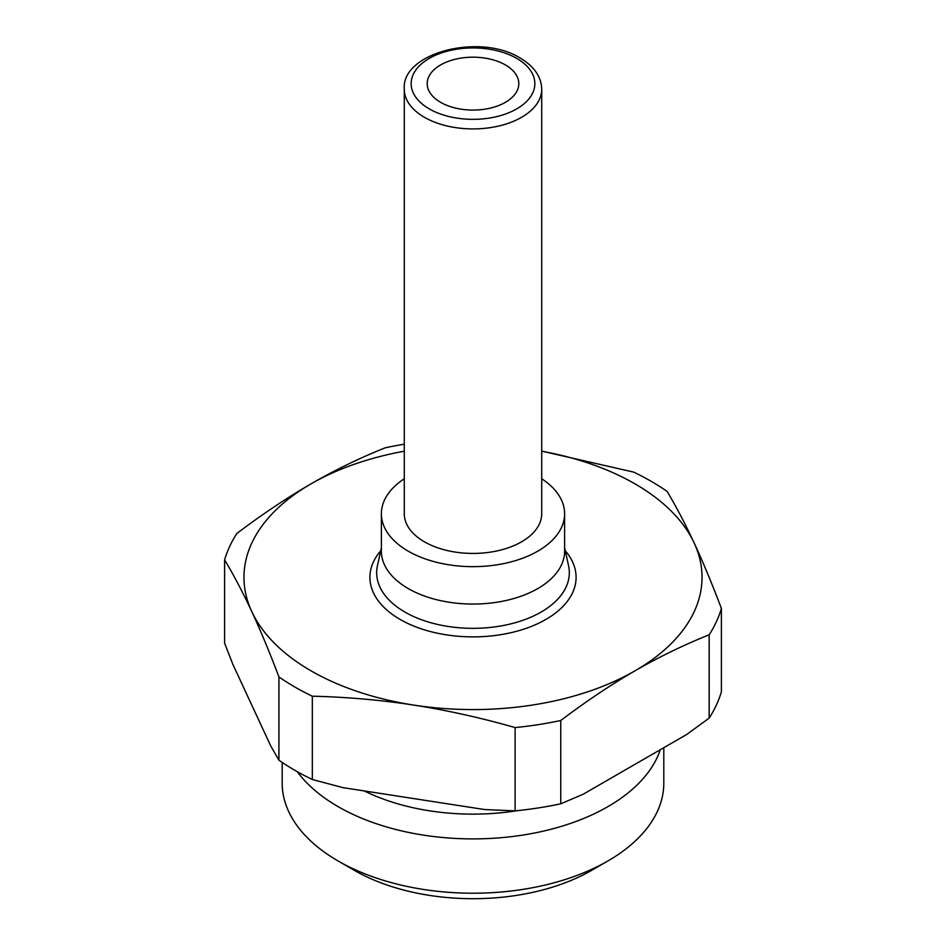 <?xml version="1.0" encoding="UTF-8"?>
<svg xmlns="http://www.w3.org/2000/svg" width="946" height="946" viewBox="0 0 946 946"><rect width="100%" height="100%" fill="white"/><g stroke="black" fill="none" stroke-linecap="round" stroke-linejoin="round"><path stroke-width="1.42" d="M404.285 478.771A91.62 52.893 0 0 0 381.38 513.761L381.38 551.163A91.62 52.893 0 0 0 408.223 588.566A91.62 52.893 0 0 0 508.061 600.036A91.62 52.893 0 0 0 564.62 551.163L564.62 513.761A91.62 52.893 0 0 0 541.715 478.771M381.38 513.761A91.62 52.893 0 0 0 408.223 551.163A91.62 52.893 0 0 0 508.061 562.634A91.62 52.893 0 0 0 564.62 513.761M404.285 89.243L404.285 513.761A68.715 39.673 0 0 0 424.411 541.81A68.715 39.673 0 0 0 499.299 550.406A68.715 39.673 0 0 0 541.715 513.761L541.715 89.243C541.384 76.792 534.194 66.397 520.158 58.049C480.119 32.743 401.092 52.669 404.285 89.243A68.715 39.673 0 0 0 424.411 117.292A68.715 39.673 0 0 0 499.299 125.901A68.715 39.673 0 0 0 541.715 89.243M440.611 102.334A45.81 26.453 180 0 1 427.19 83.638A45.81 26.453 180 0 1 455.475 59.196A45.81 26.453 180 0 1 505.389 64.931A45.81 26.453 180 0 1 518.81 83.638A45.81 26.453 180 0 1 490.525 108.069A45.81 26.453 180 0 1 440.611 102.334M312.334 779.492A251.943 145.459 180 0 1 294.845 770.304A251.943 145.459 180 0 1 278.928 760.206L278.928 676.91A251.943 145.459 0 0 0 294.845 687.009A251.943 145.459 0 0 0 312.334 696.197L312.334 779.492L342.89 787.628L484.553 809.54L515.109 810.864L515.109 727.569A251.943 145.459 0 0 0 560.742 720.509L560.742 803.804A251.943 145.459 180 0 1 515.109 810.864M660.32 749.705A190.808 110.162 180 0 1 528.826 834.076A190.808 110.162 180 0 1 338.077 806.631A190.808 110.162 180 0 1 297.292 771.688M663.808 747.695L663.808 783.052A190.808 110.162 180 0 1 607.923 860.955A190.808 110.162 180 0 1 338.077 860.955L338.077 860.955A190.808 110.162 180 0 1 282.192 783.052L282.192 762.429M354.265 870.308L338.077 860.955L354.265 870.308A167.915 96.941 0 0 0 591.735 870.308L607.923 860.955M518.112 810.556A167.194 96.527 180 0 1 364.257 790.927M404.285 451.207A229.038 132.239 0 0 0 311.045 483.844A229.038 132.239 0 0 0 251.766 611.565A229.038 132.239 0 0 0 311.045 670.844A229.038 132.239 0 0 0 413.721 705.077C380.659 699.993 346.863 697.025 312.334 696.197M541.715 451.136L633.666 472.101A251.943 145.459 0 0 1 651.155 481.301A251.943 145.459 0 0 1 667.072 491.388C676.319 506.82 685.377 524.06 694.234 543.122A229.038 132.239 0 0 0 634.955 483.844A229.038 132.239 0 0 0 541.715 451.207M404.285 444.206A251.943 145.459 0 0 0 385.259 447.801C359.988 457.876 335.251 469.89 311.045 483.844C286.839 497.844 262.101 514.399 236.831 533.497A251.943 145.459 0 0 0 224.604 559.843L224.604 643.138L232.787 664.187L270.745 745.968L278.928 760.206M721.396 691.751A251.943 145.459 180 0 1 709.169 718.097L709.169 634.801A251.943 145.459 0 0 0 721.396 608.455L721.396 691.751M515.109 727.569C480.58 717.718 446.784 710.221 413.721 705.077A229.038 132.239 0 0 0 634.955 670.844C610.749 684.857 586.012 701.4 560.742 720.509M560.742 803.804L583.103 794.285L686.808 734.415L709.169 718.097M709.169 634.801C683.899 644.888 659.161 656.902 634.955 670.844A229.038 132.239 0 0 0 694.234 543.122C703.091 562.243 712.149 584.013 721.396 608.455M278.928 676.91C269.681 652.468 260.623 630.686 251.766 611.565C242.909 592.515 233.851 575.263 224.604 559.843M516.729 58.392A61.845 35.7 180 0 1 516.729 108.885A61.845 35.7 180 0 1 429.271 108.885A61.845 35.7 180 0 1 429.271 58.392A61.845 35.7 180 0 1 516.729 58.392M564.62 547.805L568.558 565.696A96.326 55.613 180 0 1 515.416 622.657A96.326 55.613 180 0 1 404.888 612.05A96.326 55.613 180 0 1 377.442 565.696L381.38 547.805M380.73 550.797A103.09 59.527 0 0 0 400.099 619.429A103.09 59.527 0 0 0 533.225 625.661A103.09 59.527 0 0 0 565.27 550.797"/></g></svg>

